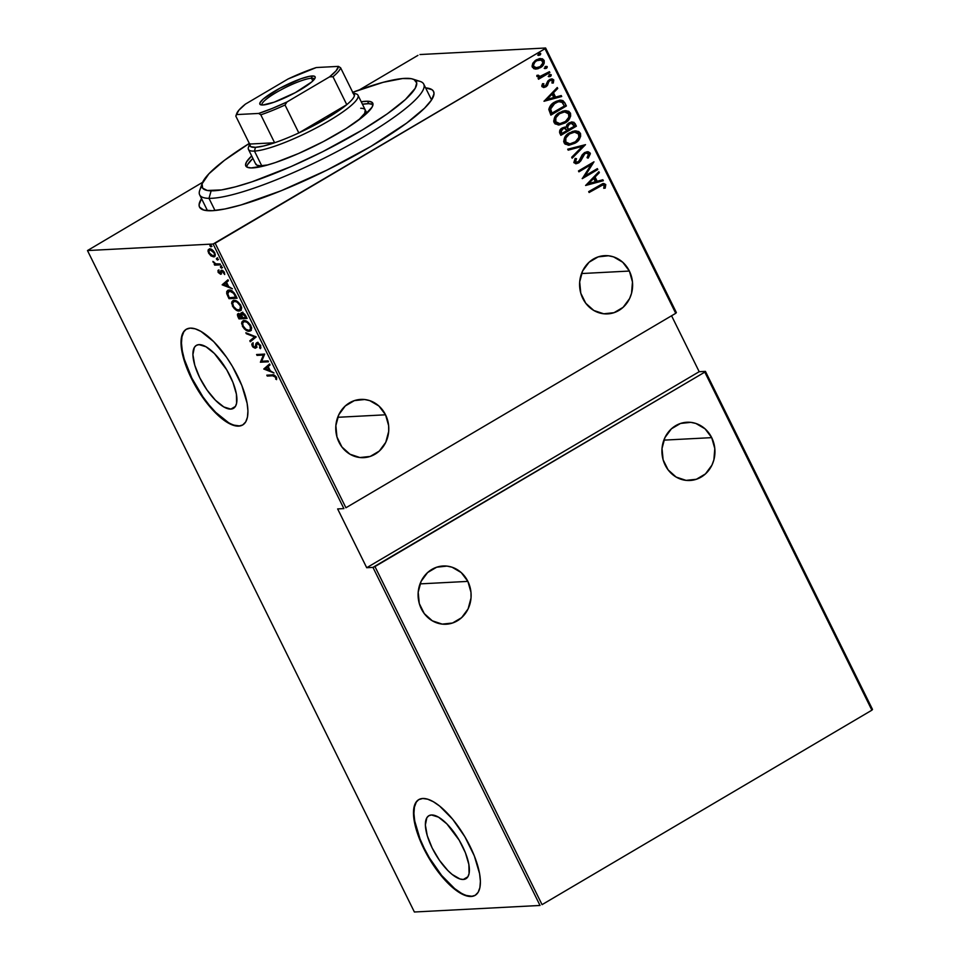 <?xml version="1.0" encoding="UTF-8"?>
<svg xmlns="http://www.w3.org/2000/svg" width="960" height="960" viewBox="0 0 960 960"><rect width="100%" height="100%" fill="white"/><g stroke="black" fill="none" stroke-linecap="round" stroke-linejoin="round"><path stroke-width="1.44" d="M201.588 198.552L199.08 204.78L199.524 207.108L203.784 210.072L212.364 210.696A130.524 23.28 153.7 0 1 203.34 209.94A130.524 23.28 153.7 0 1 201.54 198.624M230.856 409.104A36.552 13.752 59.5 0 1 201.336 380.772A36.552 13.752 59.5 0 1 196.356 345.384A36.552 13.752 59.5 0 1 198.984 344.628L206.016 346.776L214.392 353.508L226.716 369.804L232.932 382.38L236.4 394.116L236.604 403.236L235.452 406.344L233.508 408.336L230.856 409.104L223.824 406.956L215.436 400.224L206.976 389.94L199.716 377.664L194.784 365.256L192.9 354.624L194.376 347.388L196.32 345.396L198.984 344.628A36.552 13.752 59.5 0 1 228.504 372.96A36.552 13.752 59.5 0 1 233.472 408.348A36.552 13.752 59.5 0 1 230.856 409.104L235.416 406.416L230.856 409.104M463.32 879.468A36.552 13.752 59.5 0 1 433.8 851.124A36.552 13.752 59.5 0 1 428.82 815.736A36.552 13.752 59.5 0 1 431.448 814.98L438.48 817.14L446.856 823.872L459.18 840.156L465.396 852.732L468.864 864.48L469.068 873.588L467.916 876.708L465.972 878.688L463.32 879.468L460.044 879L452.184 874.464L447.9 870.576L439.44 860.292L432.18 848.016L427.248 835.62L425.364 824.988L426.84 817.74L428.784 815.76L431.448 814.98A36.552 13.752 59.5 0 1 460.968 843.324A36.552 13.752 59.5 0 1 465.948 878.712A36.552 13.752 59.5 0 1 463.32 879.468L467.88 876.768L463.32 879.468M418.956 799.512A55.548 20.892 -120.5 0 0 426.9 853.452A55.548 20.892 -120.5 0 0 471.6 896.22L471.156 896.484A55.548 20.892 59.5 0 1 426.288 853.416A55.548 20.892 59.5 0 1 418.728 799.632A55.548 20.892 59.5 0 1 422.724 798.492L418.68 799.668L415.728 802.68L413.976 807.42L413.484 813.696L416.328 829.848L423.84 848.688L434.868 867.348L447.732 882.984L454.236 888.888L460.476 893.208L466.188 895.776L471.156 896.484L475.188 895.308L478.152 892.296L479.904 887.556L480.396 881.28L479.592 873.708L474.312 855.864L464.868 836.748L452.688 819.264L439.632 806.076L433.404 801.756L427.692 799.2L422.724 798.492A55.548 20.892 59.5 0 1 467.58 841.548A55.548 20.892 59.5 0 1 475.152 895.332A55.548 20.892 59.5 0 1 471.156 896.484L471.6 896.22A55.548 20.892 -120.5 0 0 475.368 895.2M186.492 329.148A55.548 20.892 -120.5 0 0 194.436 383.1A55.548 20.892 -120.5 0 0 239.136 425.868L238.692 426.12A55.548 20.892 59.5 0 1 193.824 383.064A55.548 20.892 59.5 0 1 186.264 329.28A55.548 20.892 59.5 0 1 190.26 328.128L186.216 329.304L183.264 332.328L181.512 337.056L181.02 343.332L183.864 359.484L191.376 378.336L202.404 396.984L208.728 405.348L221.772 418.536L228.012 422.856L233.712 425.412L238.692 426.12L242.724 424.944L245.688 421.932L247.44 417.204L247.932 410.928L247.128 403.344L241.848 385.512L232.404 366.396L226.548 357.264L213.684 341.628L200.94 331.404L195.228 328.836L190.26 328.128A55.548 20.892 59.5 0 1 235.116 371.196A55.548 20.892 59.5 0 1 242.676 424.98A55.548 20.892 59.5 0 1 238.692 426.12L239.136 425.868A55.548 20.892 -120.5 0 0 242.904 424.836M207.768 210.696A124.968 22.296 153.7 0 1 206.928 209.556L199.668 194.856A124.968 22.296 153.7 0 1 201.864 186.312A124.968 22.296 -26.3 0 0 199.74 190.308A124.968 22.296 -26.3 0 0 208.992 198.348L211.14 190.824A119.424 21.3 153.7 0 1 202.284 183.156A119.424 21.3 153.7 0 1 249.312 143.412L224.4 160.368L208.92 173.772L202.08 183.804L202.656 188.172L207.324 190.476L221.568 189.912L235.368 186.864L252.012 181.8L291.168 166.512L322.704 151.692L362.484 129.888L387.3 113.82L405.396 99.528L415.224 88.272L416.712 82.932L414.084 79.572L411.252 78.684L402.66 78.528L383.196 82.308L352.728 92.304A119.424 21.3 153.7 0 1 407.424 78.336A119.424 21.3 153.7 0 1 412.86 79.08A119.424 21.3 153.7 0 1 345.624 139.596A119.424 21.3 153.7 0 1 211.14 190.824L208.992 198.348A124.968 22.296 153.7 0 1 199.668 194.856M629.376 271.056L581.52 273.552L629.376 271.056A29.16 26.508 -93 0 1 607.62 313.896A29.16 26.508 -93 0 1 582.828 298.5A29.16 26.508 -93 0 1 604.584 255.66A29.16 26.508 -93 0 1 629.376 271.056L622.74 262.26L613.572 256.884L608.46 255.768L598.176 256.872L589.092 262.224L582.6 271.02L579.684 281.904L580.788 293.22L585.756 303.252L593.808 310.476L603.744 313.788L614.028 312.684L623.112 307.332L629.604 298.548L631.548 293.268L632.46 281.952L629.376 271.056M385.548 414.804L337.704 417.3L385.548 414.804A29.16 26.508 -93 0 1 363.792 457.644A29.16 26.508 -93 0 1 339 442.248A29.16 26.508 -93 0 1 360.756 399.408A29.16 26.508 -93 0 1 385.548 414.804L378.912 406.008L369.744 400.632L364.632 399.516L354.348 400.62L345.264 405.972L338.772 414.768L335.856 425.652L336.96 436.968L341.928 447L349.98 454.224L359.916 457.536L370.2 456.432L379.284 451.08L385.776 442.296L388.692 431.412L388.644 425.7L385.548 414.804M711.708 437.64L663.852 440.136L711.708 437.64A29.16 26.508 -93 0 1 689.94 480.492A29.16 26.508 -93 0 1 665.16 465.084A29.16 26.508 -93 0 1 686.916 422.244A29.16 26.508 -93 0 1 711.708 437.64L705.072 428.844L695.892 423.468L690.792 422.352L680.496 423.456L671.424 428.808L664.932 437.604L662.016 448.488L663.12 459.804L668.088 469.836L676.14 477.06L686.064 480.372L696.36 479.268L705.444 473.916L711.936 465.132L713.88 459.852L714.792 448.536L711.708 437.64M467.88 581.388L420.036 583.884L467.88 581.388A29.16 26.508 -93 0 1 446.124 624.228A29.16 26.508 -93 0 1 421.332 608.832A29.16 26.508 -93 0 1 443.088 565.992A29.16 26.508 -93 0 1 467.88 581.388L461.244 572.592L452.076 567.216L446.964 566.1L436.68 567.204L427.596 572.556L421.104 581.352L418.188 592.236L419.292 603.552L424.26 613.584L432.312 620.808L442.248 624.12L452.532 623.016L461.616 617.664L468.108 608.88L471.024 597.996L470.976 592.284L467.88 581.388M544.98 48.744L675.732 313.32L345.912 507.78L215.148 243.204L544.98 48.744L213.12 244.02L343.884 508.596L337.644 508.92L366.708 567.72L372.948 567.384L540.024 905.46L414.384 912L87.48 250.56L213.12 244.02L87.48 250.56L202.632 182.304L87.48 250.56L414.384 912L540.024 905.46L372.948 567.384L366.708 567.72L699.192 371.7L671.568 315.78L699.192 371.7L705.432 371.376L699.192 371.7L366.708 567.72L337.644 508.92L343.884 508.596L213.12 244.02L215.148 243.204L345.912 507.78L675.732 313.32L544.98 48.744L545.616 48L419.976 54.54L545.616 48L544.98 48.744M538.536 53.436L540.72 53.52L538.992 53.412L538.14 55.056L540.576 54.504L540.576 53.328L539.436 53.208L538.092 54.924L539.868 55.164L537.672 55.08M545.052 66.624L547.248 66.72L545.52 66.6L544.656 68.244L547.092 67.692L547.092 66.516L545.952 66.396L544.608 68.124L546.384 68.364L544.2 68.268M549.072 74.76L551.268 74.856L549.54 74.736L548.676 76.38L551.112 75.828L551.112 74.652L549.972 74.532L548.628 76.26L550.404 76.488L548.22 76.404M544.02 101.268L561.708 96.516L561.24 95.556L555.576 97.08L553.452 92.796L557.736 88.464L557.256 87.504L544.02 101.268L561.708 96.516L561.24 95.556L555.576 97.08L553.452 92.796L557.736 88.464L557.256 87.504L544.02 101.268M565.02 110.664L570.36 112.968L565.26 110.652L559.596 112.524C555.336 114.648 553.5 118.02 554.088 122.676L558.972 124.956L566.148 122.22L569.352 118.956L570.66 116.112L570.516 113.34L568.788 111.3L565.176 110.652L562.296 111.252L555.54 115.98L553.644 121.116L555.06 123.888L559.296 124.932L564.888 123.036L558.744 124.956M575.016 130.884L580.356 133.2L575.256 130.872L569.592 132.756C565.332 134.868 563.496 138.252 564.084 142.896L568.968 145.176L576.144 142.44L579.348 139.188L580.656 136.332L580.512 133.56L578.784 131.532L575.172 130.884L572.292 131.484L565.536 136.212L563.64 141.348L565.056 144.12L569.292 145.152L574.884 143.256L568.74 145.188M590.148 153.024L588.24 151.752L584.532 152.616L582.168 154.884L578.664 161.712L575.7 162.108L575.448 160.512L576.516 158.688L575.16 158.436L573.828 162.612L576.132 163.728L579.24 162.516L583.596 154.764L585.864 153.108L588.552 153.936L587.064 157.68L588.276 158.076L590.364 153.708L589.692 153.048L587.808 158.1L590.148 153.024L587.292 151.716L584.532 152.616L578.148 162.06L575.472 161.784L576.516 158.688L575.16 158.436L573.828 162.612L576.132 163.74L578.652 162.9L580.728 160.944L584.94 153.516L586.668 152.964L588.552 153.936L587.064 157.68L588.276 158.076L590.148 153.024M585.636 185.472L603.324 180.72L602.856 179.76L597.18 181.284L595.068 177L599.352 172.656L598.872 171.708L585.636 185.472L603.324 180.72L602.856 179.76L597.18 181.284L595.068 177L599.352 172.656L598.872 171.708L585.636 185.472M599.436 186.42L603.348 184.932L604.26 185.88L603.732 188.304L605.196 188.136L605.652 184.404L602.472 183.756L588.684 191.628L589.116 192.504L602.868 184.896L604.14 185.484L603.732 188.304L605.196 188.136L605.772 184.62L603.636 183.516L588.684 191.628L589.116 192.504L599.436 186.42M597.348 168.624L585.144 175.824L593.988 161.808L578.472 170.952L578.904 171.84L591.132 164.628L582.276 178.656L597.792 169.5L597.348 168.624L585.144 175.824L593.988 161.808L578.472 170.952L578.904 171.84L591.132 164.628L582.276 178.656L597.792 169.5L597.348 168.624M585.504 144.66L567.708 149.196L568.188 150.156L582.468 146.316L571.692 157.248L572.16 158.208L585.504 144.66L572.016 157.908L585.504 144.66L567.708 149.196L568.188 150.156L582.468 146.316L571.692 157.248L572.16 158.208L585.504 144.66M564.744 127.104L562.212 128.016C559.908 129.18 559.14 130.98 559.92 133.416L560.868 135.336L576.384 126.192L573.852 122.22L569.04 122.856L567.012 124.596L566.076 127.2L562.656 127.776L559.908 130.212L559.596 132.636L560.868 135.336L576.384 126.192L560.772 135.144L576.384 126.192L575.04 123.468L572.028 121.884L569.04 122.856L566.076 127.2L564.96 127.092M564.828 102.816L562.872 100.572L560.076 100.164L555.972 101.388L551.784 104.184L548.844 109.176L550.872 115.116L566.388 105.972L564.828 102.816L565.92 105.996L564.828 102.816L560.364 100.14L554.7 102.072C551.604 103.572 549.636 106.056 548.82 109.5L550.872 115.116L566.388 105.972L550.776 114.924L565.92 105.996L564.828 102.816M541.92 86.616L543.816 87.528L546.312 86.556L548.94 81.384L550.536 80.208L552.18 80.484L551.964 83.028L553.308 83.016L553.776 79.932L552.288 78.936L549.948 79.356L547.824 81.036L545.64 85.812L543.504 86.064L543.828 83.724L542.556 83.676L541.776 85.86L543.792 87.528L545.868 86.832L547.44 85.452L548.94 81.384L551.028 80.124L552.396 80.784L551.964 83.028L553.308 83.016L553.776 79.932L551.628 78.9L547.824 81.036L545.376 85.992L543.336 85.824L543.828 83.724L542.556 83.676L541.92 86.616M549.864 72.552L549.432 71.676L541.224 76.164L539.088 76.344L538.332 75.18L536.868 75.384L536.868 76.356L539.76 77.376L538.092 78.36L538.536 79.236L549.864 72.552L538.44 79.044L549.864 72.552L549.432 71.676L539.928 76.44L538.332 75.18L536.868 75.384L536.916 76.488L539.76 77.376L538.092 78.36L538.536 79.236L549.864 72.552M540.072 58.548L544.092 60.336L540.3 58.536L536.304 59.82L532.788 63.252L532.356 67.26L535.668 69.06L538.02 68.724L541.98 66.444L544.212 63.192L544.212 60.6L542.496 58.824L539.304 58.656L535.284 60.492L532.788 63.252L532.044 66.252L533.772 68.664L536.208 69.048M417.948 55.356L359.544 89.796L417.948 55.356M542.052 904.644L374.964 566.568L704.796 372.12L871.884 710.184L542.052 904.644L871.884 710.184L704.796 372.12L372.948 567.384L374.964 566.568L542.052 904.644M208.908 250.86L209.004 249.564L208.116 250.092L208.572 253.044L209.16 252.708L208.572 253.044L210.996 255.912L213.612 256.848L214.824 256.308L215.292 254.652L213.408 250.848L209.7 248.928L208.368 249.588L208.008 251.292L210.684 255.672L214.452 256.62M220.56 264.828L220.128 263.952L215.556 263.82L212.904 261.396L215.088 264.216L214.224 264.252L214.656 265.14L220.56 264.828L220.128 263.952L216.024 263.976L212.904 261.396L215.088 264.216L214.224 264.252L214.656 265.14L220.56 264.828M218.148 272.412L220.896 274.26L221.604 271.356L222.384 271.128L224.712 274.356L224.22 272.04L222.168 270.264L220.836 270.6L220.332 273.396L218.004 270.372L218.148 272.412L218.76 272.052L218.148 272.412L220.668 274.296L222.036 271.068L224.652 274.536L224.376 272.328L221.568 270.192L220.2 273.42L218.004 270.372L218.148 272.412M235.524 295.092L231.372 290.58L228.492 290.16L226.752 291.468L226.764 293.736L228.996 298.668L237.084 298.248L235.524 295.092C233.1 291.24 230.94 289.572 229.008 290.1L227.628 290.46L226.68 293.364L228.996 298.668L237.084 298.248L235.524 295.092M241.848 312.66L240.78 314.772L241.548 314.328L238.5 313.728C237.264 313.644 237.108 314.724 238.044 316.968L238.704 316.584L238.044 316.968L238.992 318.9L247.08 318.468L244.752 314.244L241.848 312.66L240.888 313.14L240.78 314.772L238.74 313.74L237.456 314.448L238.992 318.9L247.08 318.468L245.736 315.756L241.236 312.828M256.2 336.936L245.844 332.748L246.312 333.708L254.592 336.912L249.816 340.8L250.296 341.76L256.2 336.936L245.844 332.748L246.312 333.708L254.592 336.912L249.816 340.8L250.296 341.76L256.2 336.936M268.044 360.9L261.696 361.236L264.684 354.084L256.596 354.516L257.028 355.392L263.4 355.056L260.4 362.208L268.488 361.788L268.044 360.9L261.696 361.236L264.684 354.084L256.596 354.516L257.028 355.392L263.4 355.056L260.4 362.208L268.488 361.788L268.044 360.9M272.628 375.78L274.812 376.308L276.564 379.632L276.156 376.896L274.044 375.012L266.808 375.18L267.24 376.056L273.504 375.252L267.24 376.056L272.628 375.78L275.412 377.1L276.564 379.632L276.276 377.124C274.668 375.048 273.336 374.304 272.268 374.892L266.808 375.18L267.24 376.056L267.924 375.12L273.504 375.252L272.628 375.78M263.772 369.024L274.02 372.996L270.264 370.764L268.152 366.48L270.048 364.944L269.568 363.984L263.772 369.024L264.54 368.28L263.772 369.024L274.02 372.996L270.264 370.764L268.152 366.48L270.048 364.944L269.568 363.984L263.772 369.024M257.076 347.112L255.228 348.264L256.188 347.64L256.86 344.04L258.36 343.116L257.472 343.644L259.824 345.552L260.472 345.168L259.572 347.832L260.952 347.82L259.572 347.832L260.4 348.672L260.652 345.516L258.264 343.056L255.984 343.512L255.024 347.34L253.236 346.356L253.116 344.04L252.216 343.236L251.784 344.556L252.948 347.1L255.228 348.264L256.224 347.556L256.968 343.884L258.312 343.872L259.824 345.552L259.572 347.832L260.4 348.672L260.736 345.684L256.512 342.912L257.388 342.396M250.908 330.564L249.264 331.212L250.488 330.876L250.86 325.704C248.268 321.936 245.988 320.256 244.008 320.664L242.712 321.024L242.4 326.22L243.072 325.836L242.4 326.22C245.004 329.964 247.296 331.62 249.264 331.212L250.956 330.516L251.628 328.296L250.476 324.996L247.98 322.176L243.36 320.76L241.92 321.912L241.62 323.592L244.2 328.752L246.972 330.732L249.264 331.212L250.152 330.696L248.028 330.276M240.9 310.344L239.268 310.992L240.492 310.656L240.864 305.472C238.272 301.704 235.992 300.036 234.012 300.432L232.716 300.792L232.404 306L233.076 305.604L232.404 306C235.008 309.732 237.3 311.4 239.268 310.992L240.96 310.284L241.632 308.064L240.48 304.764L237.972 301.956L233.364 300.528L231.924 301.68L231.624 303.372L234.204 308.52L236.976 310.5L239.268 310.992L240.156 310.464L238.032 310.056M222.156 284.82L232.404 288.792L228.648 286.56L226.536 282.276L228.432 280.74L227.952 279.78L222.156 284.82L222.936 284.076L222.156 284.82L232.404 288.792L228.648 286.56L226.536 282.276L228.432 280.74L227.952 279.78L222.156 284.82M221.628 268.152L221.736 267.024L220.428 266.616L221.388 268.128L221.868 267.24L220.752 266.4L220.512 267.312L221.628 268.152L221.868 267.24M217.608 260.028L217.716 258.888L216.408 258.48L217.368 259.992L217.848 259.104L216.732 258.264L216.492 259.176L217.608 260.028L217.848 259.104M211.08 246.828L211.188 245.688L209.892 245.28L210.852 246.804L211.32 245.916L210.216 245.076L209.976 245.988L211.08 246.828L211.32 245.916M676.368 312.576L545.616 48L676.368 312.576L675.732 313.32L676.368 312.576M872.52 709.44L705.432 371.376L704.796 372.12L705.432 371.376L872.52 709.44L871.884 710.184L872.52 709.44M425.604 87.888A130.524 23.28 153.7 0 1 433.5 96.192A130.524 23.28 153.7 0 1 339.072 163.98A130.524 23.28 153.7 0 1 212.364 210.696L224.964 208.968L241.068 204.948L281.256 190.716L326.82 170.172L370.824 146.46L406.56 123.168L424.596 108.132L431.508 100.008L434.016 93.78L433.572 91.452L432 89.688L425.544 87.876M415.62 80.664A124.968 22.296 153.7 0 1 423.744 84.108L431.004 98.808A124.968 22.296 153.7 0 1 431.4 100.176M183.708 332.064L181.956 336.792L181.464 343.068L182.256 350.652L184.308 359.232L191.82 378.072L202.848 396.732L209.172 405.084L215.712 412.368L228.456 422.592M234.156 425.16L239.136 425.868M416.172 802.416L414.42 807.156L413.928 813.432L414.72 821.004L420 838.848L424.284 848.424L429.456 857.964L441.636 875.448L454.68 888.624L460.92 892.944M466.62 895.512L471.6 896.22M276.552 377.616L276.672 378.672L275.676 379.128L276.516 377.256M276.372 377.34L275.628 377.772L276.372 377.34M276.06 376.716L275.412 377.1L276.06 376.716M270.204 370.656L269.304 370.296L270.204 370.656M265.344 368.772L264.66 368.496L265.344 368.772M265.272 368.832L268.2 366.588L267.54 366.972L269.208 370.356L269.868 369.972L265.272 368.832L267.54 366.972L269.208 370.356L265.272 368.832M268.248 361.32L260.4 362.208L264.288 354.54L257.028 355.392L257.712 354.456L264.288 354.54L261.288 361.68L268.248 361.32M256.86 344.04L257.472 343.644M257.856 343.356L258.492 343.116M255.78 346.848L256.368 346.152L254.76 347.388L253.032 346.008L253.116 344.04L252.216 343.236L252.144 345.936L252.84 345.528L252.144 345.936L255.228 348.264L256.188 347.64M255.228 348.264L256.116 347.748L254.82 347.376M253.032 345.408L253.104 342.72M255.648 346.872L256.5 344.748L254.76 347.388M255.48 346.668L256.368 346.152L255.912 346.812M257.052 342.756L255.612 345.276L257.94 342.24M257.304 342.456L256.368 346.152M252.864 343.164L252.816 344.904M254.688 347.304L256.32 347.712M251.112 341.088L250.704 340.272L249.816 340.8L255.408 336.456L250.704 340.272L251.112 341.088M255.384 336.444L254.592 336.912L255.384 336.444M247.104 333.24L246.312 333.708L247.104 333.24M243.672 320.46L242.568 323.652L243.216 320.796M247.86 330.204L251.364 330.372M246.144 321.084L244.44 321.54L247.044 322.356L250.056 325.776L250.704 325.392L250.056 325.776L250.476 329.292L248.832 330.336L245.796 329.22L243.072 325.848L242.676 322.872L244.44 321.54C246.072 321.216 247.944 322.632 250.056 325.776C251.052 328.932 250.644 330.456 248.832 330.336C247.212 330.648 245.34 329.244 243.216 326.136C242.208 322.956 242.616 321.42 244.44 321.54L246.528 321.168M251.568 327.372L250.236 329.736M243.804 321.816L245.064 321.048M245.328 321.024L244.44 321.54M248.832 330.336L250.692 329.544L251.58 327.816M238.356 315.024L238.428 313.74M241.776 312.624L241.668 314.256L242.736 312.132M238.752 313.392L238.488 315.456M242.424 314.028L243.324 313.02M240.54 314.244L241.944 315.576M239.868 314.088L238.944 314.616L241.68 317.244L242.34 316.848L241.98 317.832L239.388 317.976L238.32 315.432L238.944 314.616L241.98 317.832L239.388 317.976L239.268 314.424M242.808 317.796L241.704 315.348L243.168 313.008L241.92 313.632L245.172 316.332L245.832 315.948L245.172 316.332L245.808 317.64L246.468 317.244L242.808 317.796L241.584 314.928L242.28 313.536L244.116 314.592L245.808 317.64L242.808 317.796M243.252 313.02L242.28 313.536M233.676 300.228L232.572 303.42L233.22 300.576M237.864 309.984L241.368 310.14M236.148 300.852L234.444 301.32L237.048 302.124L240.06 305.556L240.708 305.172L239.808 309.84L236.676 309.552L233.532 306.492L232.608 302.988L234.444 301.32C236.076 300.996 237.936 302.412 240.06 305.556C241.056 308.712 240.648 310.224 238.836 310.104C237.216 310.416 235.344 309.024 233.22 305.916C232.212 302.724 232.62 301.188 234.444 301.32L236.532 300.948M241.572 307.14L240.24 309.504M233.796 301.596L235.068 300.816M235.332 300.792L234.444 301.32M238.836 310.104L240.696 309.324L241.584 307.584M236.856 297.78L228.996 298.668L229.68 297.732L236.856 297.78M229.164 290.808L230.328 290.46L228.384 291.252L229.44 290.976L233.58 293.304L235.812 297.408L236.472 297.024L229.392 297.744L228.648 296.22L227.976 296.616L228.648 296.22L227.7 293.844L229.44 290.976L232.176 290.844M228.264 290.112L227.568 292.848L226.68 293.364L228.096 290.256M229.032 297.024L227.568 293.076L229.02 291.024L234.228 292.92L233.58 293.304L235.236 296.232L235.896 295.836L235.236 296.232L235.812 297.408L229.392 297.744L229.032 297.024M231.228 290.52L229.44 290.976M228.588 286.452L227.688 286.104L228.588 286.452M223.728 284.568L223.044 284.292L223.728 284.568M223.656 284.628L226.584 282.384L225.924 282.78L227.592 286.152L228.252 285.768L223.656 284.628L225.924 282.78L227.592 286.152L223.656 284.628M219.036 271.884L218.892 269.856M221.088 272.892L220.2 273.42M220.608 273.132L221.568 271.488M221.508 270.192L220.836 270.6L221.508 270.192M221.568 270.192L220.836 270.6M222.852 270.588L222.036 271.068L222.852 270.588M222.924 270.54L221.784 271.14M220.668 274.296L221.412 273.9M221.46 273.768L220.344 273.396M220.044 273.168L221.556 273.768M220.392 273.42L221.016 273.708M222.516 267.636L221.4 266.796L220.512 267.312L221.64 265.872M220.752 266.4L220.512 267.312M221.316 266.568L222 267.468M220.332 264.36L214.656 265.14L215.292 264.096L220.332 264.36M213.792 261.888L213.132 262.272L213.792 261.888M218.496 259.5L217.38 258.66L216.492 259.176L217.62 257.736M216.732 258.264L216.492 259.176M217.296 258.432L217.98 259.332M214.848 256.284L213.612 256.848C215.256 256.956 215.616 255.576 214.692 252.732C212.82 249.936 211.152 248.664 209.7 248.928L208.116 250.092L209.316 248.988M209.7 248.928L208.116 250.092M213.612 256.848L214.488 256.32L211.884 255.384M212.616 255.84L214.956 256.248M209.616 248.7L209.088 251.604M214.728 255.252L215.28 254.46L213.804 255.792L211.68 255.564L208.992 252.228L209.004 250.56L210.132 249.816L213.972 252.768C214.692 254.976 214.428 256.044 213.18 255.972L209.304 253.008C208.608 250.812 208.884 249.744 210.132 249.816L211.416 249.312M211.02 249.288L210.132 249.816L214.536 252.432L214.308 255.228L213.18 255.972M211.968 246.312L210.864 245.46L209.976 245.988L211.104 244.548M210.216 245.076L209.976 245.988M210.768 245.244L211.452 246.144M603.396 183.54L605.772 184.62L605.196 188.136L603.744 188.268L604.74 188.16L605.46 185.076L604.692 183.9L602.904 183.564M602.616 184.92L598.98 186.444L602.568 184.908M604.692 183.9L603.828 183.576M598.56 172.02L599.352 172.656L594.612 177.024L596.724 181.308L594.612 177.024L598.884 172.68L598.56 172.02M602.436 179.868L603.324 180.72L585.6 185.376L602.868 180.744L602.436 179.868M588.108 183.624L593.7 178.392L595.368 181.776L588.108 183.624M596.988 168.84L597.792 169.5L582.192 178.452L597.324 169.524L596.988 168.84M590.676 164.652L578.808 171.648L590.676 164.652M593.616 162.024L584.688 175.848L593.616 162.024M586.428 152.988L583.14 154.788L580.728 160.944L578.652 162.9L575.904 163.74M577.008 162.396L575.016 161.808L576.06 158.712L575.088 158.532L576.516 158.688L575.016 161.808L576.612 162.492M587.076 151.74L589.692 153.048L587.004 151.74M589.2 152.388L587.772 151.776M575.676 163.752L579.324 162.072L583.14 154.788L586.392 152.988M576.972 163.488L577.596 163.236M582 146.34L568.14 150.06L582 146.34M574.884 143.256C579.084 141.144 580.908 137.796 580.356 133.2L579.9 133.224C580.44 137.82 578.616 141.168 574.428 143.28L574.884 143.256M568.104 145.212L574.428 143.28L578.88 139.212M579.648 137.868L580.2 136.332M580.344 135.06L578.94 131.988L576.192 130.932M580.32 134.76L580.188 133.968M570.648 133.08L574.608 132.132L578.784 134.172C579.288 137.916 577.836 140.652 574.44 142.38L569.892 143.88L565.656 141.912C565.152 138.132 566.604 135.372 570.024 133.632L569.568 133.656C566.148 135.396 564.696 138.156 565.188 141.936L564.948 139.368L565.944 137.004L570.096 133.356M574.056 132.156L574.74 132.156M569.412 143.904L565.356 142.224M574.368 132.144L578.448 133.62L578.88 137.34L575.46 141.72L569.88 143.88L565.812 142.2L565.872 137.94L569.508 133.956L574.596 132.132M565.188 141.936L569.652 143.892M566.076 127.2L565.116 127.128M571.788 121.896L575.04 123.468L575.916 126.216L574.068 122.76L571.752 121.896M571.032 123.192L569.016 123.756L567.108 127.128L567.84 129.096L567.564 127.104L569.484 123.732L571.26 123.168L574.356 126.252L568.128 129.684L567.108 127.128L567.576 125.124L571.428 123.228M564.204 128.34L562.212 128.904L560.964 132.348L562.668 128.88L564.444 128.316L567 130.596L561.564 133.548L560.82 130.308L563.904 128.34M561.432 132.324L561.276 130.284L563.784 128.412L565.536 128.532L567 130.596L562.02 133.524L561.432 132.324M564.888 123.036C569.088 120.924 570.912 117.564 570.36 112.968L569.904 112.992C570.444 117.588 568.62 120.948 564.432 123.06L564.888 123.036M558.108 124.992L564.432 123.06L568.884 118.98M569.652 117.636L570.204 116.112M570.348 114.828L568.944 111.756L566.196 110.7M570.324 114.528L570.18 113.736M560.652 112.86L564.612 111.9L568.788 113.952C569.292 117.684 567.84 120.42 564.444 122.16L559.896 123.66L555.66 121.692C555.156 117.9 556.608 115.14 560.028 113.4L559.572 113.424C556.152 115.164 554.7 117.924 555.192 121.716L554.952 119.148L555.948 116.772L560.1 113.136M564.06 111.936L564.732 111.924M555.192 121.716L559.44 123.684L555.348 121.992M564.372 111.924L568.452 113.4L568.884 117.108L565.464 121.488L559.884 123.66L555.816 121.968L555.876 117.708L559.512 113.724L564.6 111.9M560.136 100.152L564.36 102.84L562.416 100.596L559.608 100.188M562.416 100.596L561.324 100.236M559.152 101.496L554.664 102.972L550.08 109.176L551.568 113.316L550.536 109.152L555.12 102.948L559.392 101.484L561.924 102.132L564.36 106.032L551.568 113.316L550.092 109.404L551.004 106.26L555.456 102.54L559.776 101.532M556.944 87.816L557.736 88.464L552.996 92.82L555.108 97.104L552.996 92.82L557.268 88.488L556.944 87.816M560.82 95.664L561.708 96.516L543.984 101.172L561.252 96.54L560.82 95.664M546.492 99.42L552.084 94.188L553.752 97.572L546.492 99.42M542.532 83.712L543.828 83.724L542.868 85.848L544.92 86.016L542.868 85.848L543.372 83.748L542.532 83.712M545.376 85.992L543.336 85.824M551.388 78.924L553.776 79.932L552.852 83.04L553.464 80.34L551.832 78.96M550.8 80.148L548.472 81.408L547.44 85.452L543.564 87.54M543.792 87.528L546.984 85.476L549.156 80.688M549.432 80.508L550.752 80.136M544.404 86.244L542.868 85.848M548.676 76.38L550.404 76.488L551.268 74.856L549.54 74.736M551.268 74.856L550.404 76.488M549.036 76.8L550.86 75.384L549.972 74.472M539.928 76.44L538.224 76.188L537.864 75.204L539.7 76.44M549.072 71.892L549.408 72.576L549.072 71.892M544.656 68.244L546.384 68.364L547.248 66.72L545.52 66.6M547.248 66.72L546.384 68.364M545.016 68.664L546.84 67.248L545.952 66.336M535.668 69.06L540.216 67.74C543.288 66.168 544.572 63.696 544.092 60.336L543.624 60.36C544.116 63.72 542.82 66.192 539.748 67.764L535.212 69.084M535.8 69.072L540.672 67.164L543.756 63.216L543.336 59.868L539.916 58.548M536.172 67.872L533.292 66.468L533.796 63.06L537.024 60.336L540.336 59.808M538.584 59.832L539.4 59.736M539.556 59.736L536.28 60.72L539.796 59.724L542.7 61.164C543.096 63.744 542.136 65.64 539.784 66.852L536.796 67.836L533.748 66.444C533.4 63.828 534.396 61.92 536.748 60.696L536.28 60.72C533.928 61.944 532.932 63.852 533.292 66.468L536.556 67.848M538.14 55.056L539.868 55.164L540.72 53.52L538.992 53.412M540.72 53.52L539.868 55.164M538.5 55.476L540.312 54.06L539.436 53.148M593.7 178.392L595.368 181.776L588.576 183.6L593.7 178.392M568.296 129.072L567.54 126.84L568.032 125.1L570.132 123.42L572.484 123.408L574.356 126.252L568.584 129.648L568.296 129.072M552.024 113.292L550.56 108.636L552.756 104.7L558.456 101.592L562.236 102.408L564.36 106.032L552.024 113.292M552.084 94.188L553.752 97.572L546.96 99.396L552.084 94.188M536.748 60.696L541.476 60L542.916 62.916L540.144 66.636L535.812 67.8L533.976 66.816L533.496 65.112L534.78 62.328L536.748 60.696M360.708 108.252A61.092 10.896 153.7 0 1 365.268 109.956A61.092 10.896 153.7 0 1 358.596 120.06L364.692 113.34L365.244 109.92M255.72 164.1A61.092 10.896 153.7 0 0 260.28 165.804L267.804 164.94A61.092 10.896 153.7 0 1 260.28 165.804L256.872 165.168L255.528 163.452M373.008 104.616A70.824 12.636 -26.3 0 0 368.7 103.68L367.488 101.232A70.824 12.636 153.7 0 1 372.768 103.2A70.824 12.636 153.7 0 1 325.284 140.568A70.824 12.636 153.7 0 1 251.088 167.94L247.128 167.196L245.568 165.216L246.456 162.048L251.676 155.928A70.824 12.636 153.7 0 0 245.796 165.96A70.824 12.636 153.7 0 0 251.088 167.94L265.452 165.588L275.316 162.588L298.548 153.516L323.4 141.564L346.116 128.556L363.216 116.46L372.108 107.124L372.996 103.956L371.436 101.964L367.488 101.232L368.7 103.68A70.824 12.636 -26.3 0 0 362.436 104.232M215.004 210.504L208.992 198.348L215.004 210.504M423.744 84.108A124.968 22.296 153.7 0 1 339.948 150.048A124.968 22.296 153.7 0 1 208.992 198.348A124.968 22.296 -26.3 0 0 349.74 144.732A124.968 22.296 -26.3 0 0 420.096 81.408L412.86 79.08M361.224 101.784L367.488 101.232A70.824 12.636 153.7 0 0 361.224 101.784M247.668 164.496L252.888 158.376A70.824 12.636 -26.3 0 0 246.78 167.004M372.648 104.412L368.7 103.68L362.508 104.22M314.412 79.176A29.16 5.196 -26.3 0 0 311.496 78.24L312.096 75.984A30.828 5.496 153.7 0 1 315.108 77.952A30.828 5.496 153.7 0 1 292.812 93.96A30.828 5.496 153.7 0 1 262.884 104.988L259.848 104.148L259.908 102.912L263.16 99.096L279.72 88.308L300.828 78.792L309.12 76.392L314.124 76.128L315.132 76.824L315.072 78.06L311.82 81.876L295.26 92.664L274.152 102.18L262.884 104.988A30.828 5.496 153.7 0 1 260.76 104.808A30.828 5.496 153.7 0 1 277.32 89.628A30.828 5.496 153.7 0 1 312.096 75.984L311.496 78.24A29.16 5.196 153.7 0 1 314.364 79.032A29.16 5.196 153.7 0 1 314.412 79.176M312.828 80.94L311.496 78.24L312.828 80.94M255.468 147.324A58.32 10.404 153.7 0 1 249.624 144.06L250.68 146.664L255.468 147.324L263.64 145.992L274.608 142.752L249.624 144.06L235.824 116.124L236.508 114.588L258.672 113.436L260.808 114.828L274.608 142.752A58.32 10.404 153.7 0 1 255.468 147.324L254.46 151.08L255.468 147.324M249.564 145.176A61.092 10.896 -26.3 0 0 248.484 147.18A61.092 10.896 -26.3 0 0 254.46 151.08A61.092 10.896 153.7 0 1 248.46 149.4A61.092 10.896 153.7 0 1 249.564 145.176M261.732 165.78L254.46 151.08L261.732 165.78M354.408 95.712L354.36 94.176L353.04 92.952A58.32 10.404 153.7 0 1 354.408 95.712A58.32 10.404 153.7 0 1 346.776 104.664L298.824 132.936L326.268 118.62L346.776 104.664A58.32 10.404 153.7 0 1 298.824 132.936A58.32 10.404 153.7 0 1 274.608 142.752L249.624 144.06L235.824 116.124L236.508 114.588L258.672 113.436L272.172 108.468L286.992 101.952L329.556 76.86L332.976 76.74L346.776 104.664L298.824 132.936L285.024 105.012L286.992 101.952L329.556 76.86L336.12 70.764L338.472 66.384L316.308 67.536L287.988 79.02L245.424 104.112L238.86 110.208L236.508 114.588A56.652 10.104 153.7 0 1 236.736 113.532A56.652 10.104 153.7 0 1 245.424 104.112L287.988 79.02A56.652 10.104 153.7 0 1 316.308 67.536L338.472 66.384A56.652 10.104 153.7 0 1 329.556 76.86L332.976 76.74L346.776 104.664A58.32 10.404 -26.3 0 0 354.408 95.712L340.608 67.788L338.472 66.384L340.608 67.788A58.32 10.404 153.7 0 1 332.976 76.74A58.32 10.404 -26.3 0 0 340.608 67.788L354.408 95.712M353.976 93.576A61.092 10.896 153.7 0 1 358.008 95.268A61.092 10.896 153.7 0 1 318.648 126.636A61.092 10.896 153.7 0 1 254.46 151.08A61.092 10.896 -26.3 0 0 323.388 124.032A61.092 10.896 -26.3 0 0 356.22 93.936L352.596 92.784M274.608 142.752A58.32 10.404 -26.3 0 0 298.824 132.936L285.024 105.012A58.32 10.404 153.7 0 1 260.808 114.828L274.608 142.752M262.152 105A29.16 5.196 153.7 0 1 262.08 104.88A29.16 5.196 153.7 0 1 280.86 89.904A29.16 5.196 153.7 0 1 311.496 78.24A29.16 5.196 -26.3 0 0 280.5 90.096A29.16 5.196 -26.3 0 0 262.152 105M260.808 114.828A58.32 10.404 -26.3 0 0 285.024 105.012L286.992 101.952A56.652 10.104 153.7 0 1 258.672 113.436L260.808 114.828M236.736 113.532L235.968 115.68A58.32 10.404 -26.3 0 0 235.824 116.124M257.136 343.74L258.024 343.212M255.108 347.292L255.996 346.776M220.416 273.36L221.304 272.832M199.74 190.308L202.284 183.156M249.768 143.604L248.484 147.18M255.744 164.148L248.46 149.4M366.888 113.232L358.008 95.268"/></g></svg>
